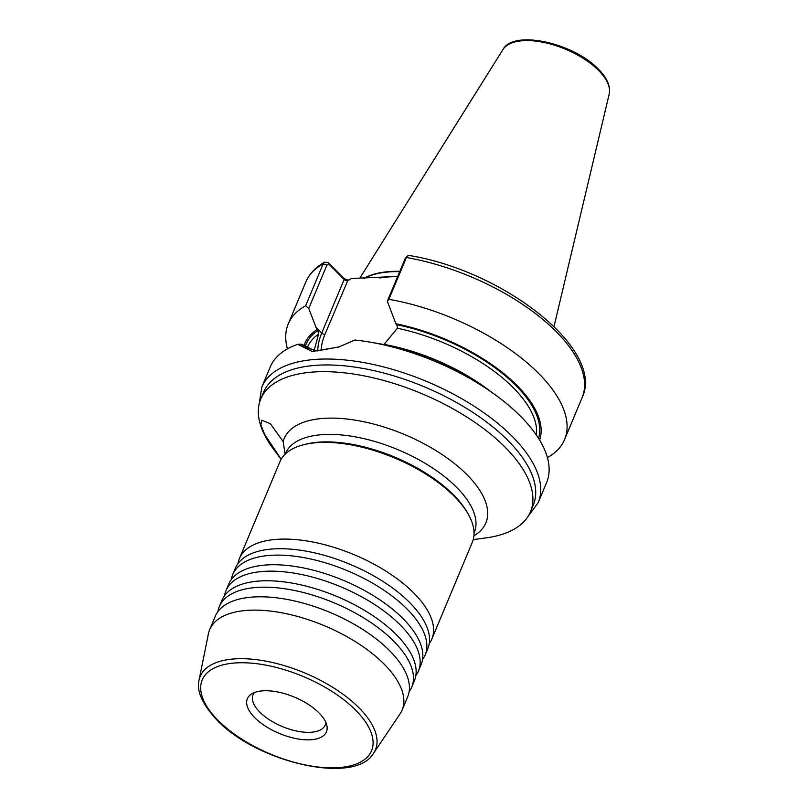 <?xml version="1.0" encoding="UTF-8"?>
<svg xmlns="http://www.w3.org/2000/svg" width="808" height="808" viewBox="0 0 808 808"><rect width="100%" height="100%" fill="white"/><g stroke="black" fill="none" stroke-linecap="round" stroke-linejoin="round"><path stroke-width="1.21" d="M411.716 687.143L414.393 680.73A104.293 47.834 -157.3 0 0 414.039 660.51A104.293 47.834 -157.3 0 0 396.284 634.623A104.293 47.834 -157.3 0 0 259.035 581.053A104.293 47.834 -157.3 0 0 236.623 586.295A104.293 47.834 -157.3 0 0 221.968 600.243L219.291 606.656A104.293 47.834 22.7 0 1 256.358 587.466A104.293 47.834 22.7 0 1 393.597 641.037A104.293 47.834 22.7 0 1 411.716 687.143A104.293 47.834 22.7 0 1 409.131 691.719M418.423 671.115L421.099 664.701A104.293 47.834 -157.3 0 0 420.746 644.481A104.293 47.834 -157.3 0 0 402.98 618.595A104.293 47.834 -157.3 0 0 265.741 565.024A104.293 47.834 -157.3 0 0 243.319 570.266A104.293 47.834 -157.3 0 0 228.674 584.214L225.998 590.618A104.293 47.834 22.7 0 1 263.055 571.438A104.293 47.834 22.7 0 1 400.303 625.008A104.293 47.834 22.7 0 1 418.423 671.115A104.293 47.834 22.7 0 1 415.837 675.68M402.121 710.08L407.686 696.759A104.293 47.834 -157.3 0 0 407.333 676.548A104.293 47.834 -157.3 0 0 389.577 650.652A104.293 47.834 -157.3 0 0 252.328 597.082A104.293 47.834 -157.3 0 0 229.916 602.324A104.293 47.834 -157.3 0 0 215.271 616.272L209.696 629.594A104.293 47.834 -157.3 0 0 208.413 633.775L199.021 680.245A94.99 43.561 22.7 0 1 263.59 660.732A94.99 43.561 22.7 0 1 358.944 707.747A94.99 43.561 22.7 0 1 373.549 753.248L400.041 713.939A104.293 47.834 -157.3 0 0 402.121 710.08A104.293 47.834 -157.3 0 0 384.002 663.974A104.293 47.834 -157.3 0 0 283.638 613.161A104.293 47.834 -157.3 0 0 209.696 629.594M425.119 655.086L427.806 648.673A104.293 47.834 -157.3 0 0 427.452 628.452A104.293 47.834 -157.3 0 0 409.686 602.566A104.293 47.834 -157.3 0 0 272.447 548.996A104.293 47.834 -157.3 0 0 250.026 554.237A104.293 47.834 -157.3 0 0 235.381 568.175L232.704 574.589A104.293 47.834 22.7 0 1 269.761 555.399A104.293 47.834 22.7 0 1 407.01 608.98A104.293 47.834 22.7 0 1 425.119 655.086A104.293 47.834 22.7 0 1 422.544 659.651M224.553 595.668A104.293 47.834 22.7 0 1 225.998 590.618M231.26 579.639A104.293 47.834 22.7 0 1 232.704 574.589M217.847 611.707A104.293 47.834 22.7 0 1 219.291 606.656M237.966 563.61A104.293 47.834 22.7 0 1 239.41 558.56A104.293 47.834 22.7 0 1 276.467 539.37A104.293 47.834 22.7 0 1 413.716 592.941A104.293 47.834 22.7 0 1 431.826 639.057A104.293 47.834 22.7 0 1 429.24 643.623M473.215 539.633L486.022 537.896A146.167 67.044 -157.3 0 0 530.462 511.777A146.167 67.044 -157.3 0 0 505.071 447.157A146.167 67.044 -157.3 0 0 364.408 375.932A146.167 67.044 -157.3 0 0 260.772 398.97A146.167 67.044 -157.3 0 0 273.387 448.945L281.134 459.287L264.61 434.33L260.863 424.877L261.731 420.221L270.407 423.756L283.154 441.511L285.093 454.136M325.836 722.372A39.107 17.938 22.7 0 1 325.21 725.049A39.107 17.938 22.7 0 1 297.475 731.21A39.107 17.938 22.7 0 1 259.843 712.151A39.107 17.938 22.7 0 1 253.045 694.86A39.107 17.938 22.7 0 1 254.5 692.537M254.783 717.706A42.875 19.665 22.7 0 1 251.399 694.092A42.875 19.665 22.7 0 1 318.998 712.888A42.875 19.665 22.7 0 1 326.907 725.685A42.875 19.665 22.7 0 1 301.849 739.492A42.875 19.665 22.7 0 1 254.783 717.706M530.462 511.777L533.27 505.061A146.167 67.044 -157.3 0 0 507.879 440.441A146.167 67.044 -157.3 0 0 367.216 369.216A146.167 67.044 -157.3 0 0 263.58 392.254L260.772 398.97M431.826 639.057L472.286 542.33A104.293 47.834 -157.3 0 0 468.014 513.777A104.293 47.834 -157.3 0 0 454.177 496.223A104.293 47.834 -157.3 0 0 303.202 444.834A104.293 47.834 -157.3 0 0 279.871 461.843L239.41 558.56M468.014 513.777L466.953 511.959A102.333 46.935 -157.3 0 0 453.379 494.728A102.333 46.935 -157.3 0 0 305.232 444.309L303.202 444.834M538.219 502.586L546.612 482.517A149.773 68.69 -157.3 0 0 520.594 416.302A149.773 68.69 -157.3 0 0 494.052 393.961A149.773 68.69 -157.3 0 0 370.226 342.168A149.773 68.69 -157.3 0 0 354.853 340.027L338.805 347.006L312.171 351.49L297.748 344.319A149.773 68.69 -157.3 0 0 270.266 366.923L261.873 386.992A149.773 68.69 22.7 0 1 368.064 363.388A149.773 68.69 22.7 0 1 512.201 436.37A149.773 68.69 22.7 0 1 538.219 502.586L527.977 516.524M297.748 344.319L301.455 344.158L312.767 349.743L314.363 349.632L318.574 334.138L317.827 330.634L316.898 329.694A126.967 58.237 -157.3 0 0 304.03 345.531M539.603 440.047A126.967 58.237 -157.3 0 0 516.979 385.416A126.967 58.237 -157.3 0 0 395.9 323.766L396.829 324.705L397.405 328.22L384.032 344.4A123.028 56.429 -157.3 0 1 490.315 391.284M547.42 457.611A149.773 68.69 -157.3 0 0 564.58 439.552A149.773 68.69 -157.3 0 0 538.562 373.336A149.773 68.69 -157.3 0 0 388.89 299.324L387.315 301.273L395.9 323.766M316.898 329.694L308.767 308.464L305.636 305.777L323.129 263.933L324.634 262.186L328.28 262.671L343.158 277.629A4.888 2.242 -157.3 0 0 348.955 280.144M305.636 305.777A149.773 68.69 -157.3 0 0 288.244 323.957A149.773 68.69 -157.3 0 0 287.436 348.864M397.728 276.376L351.379 278.507L347.369 280.75A2.444 1.121 22.7 0 1 344.147 279.497L329.27 264.539L326.937 265.044L308.767 308.464M494.052 393.961L485.537 387.85A126.967 58.237 -157.3 0 0 380.558 343.945L370.226 342.168M387.315 301.273L405.252 258.398L406.394 257.489A149.773 68.69 -157.3 0 1 582.083 397.718C605.374 349.551 503.142 270.559 409.09 255.469L407.303 256.096L406.394 257.489L388.89 299.324M314.019 350.278L314.363 349.632A123.028 56.429 -157.3 0 0 313.363 350.207M347.733 280.689L324.947 334.35A50.318 29.916 -44.9 0 0 321.19 350.763M301.455 344.158L303.303 346.703L317.079 350.945L339.36 346.814M405.252 258.398L407.303 256.096M328.28 262.671L329.27 264.539M218.16 720.453A91.779 42.097 -157.3 0 0 338.946 767.6A91.779 42.097 -157.3 0 0 355.621 710.131A91.779 42.097 -157.3 0 0 234.835 662.994A91.779 42.097 -157.3 0 0 218.16 720.453M502.919 49.591C513.605 29.27 573.842 43.127 598.354 69.114C607.081 77.901 610.697 86.214 609.202 94.051A57.772 26.492 -157.3 0 0 598.556 70.407A57.772 26.492 -157.3 0 0 544.956 42.672A57.772 26.492 -157.3 0 0 502.919 49.591L359.833 278.164M395.324 276.669A101.858 46.712 -157.3 0 0 379.851 277.992M318.574 334.138A123.028 56.429 -157.3 0 0 307.555 347.076L307.545 347.117M326.937 265.044L323.129 263.933A149.773 68.69 -157.3 0 0 305.747 282.123C309.323 273.801 315.615 267.155 324.634 262.186M474.044 533.068L474.286 532.492A102.333 46.935 -157.3 0 0 456.51 487.244A102.333 46.935 -157.3 0 0 358.025 437.381A102.333 46.935 -157.3 0 0 285.466 453.51L285.224 454.086M473.922 535.755A109.322 50.136 -157.3 0 0 466.873 474.579A109.322 50.136 -157.3 0 0 358.55 420.716A109.322 50.136 -157.3 0 0 283.154 441.511M538.572 438.391A125.472 57.55 -157.3 0 0 396.829 324.705M536.401 435.088A123.028 56.429 -157.3 0 0 397.405 328.22M317.827 330.634A125.472 57.55 -157.3 0 0 305.384 346.178M399.839 271.347A103.475 47.46 -157.3 0 0 364.024 278.275M399.707 271.66A103.444 47.45 -157.3 0 0 364.479 278.275M315.958 327.28L321.736 333.088L344.147 279.497L343.158 277.629M317.786 350.935A52.762 31.371 135.1 0 1 321.736 333.088A2.444 1.121 22.7 0 0 324.947 334.35M199.021 680.245C196.415 691.082 202.394 704.364 216.968 720.08C256.883 762.459 355.177 785.477 373.549 753.248M609.202 94.051L554.025 326.503M305.747 282.123L288.244 323.957M582.083 397.718L564.58 439.552M261.873 386.992L259.136 404.071"/></g></svg>
